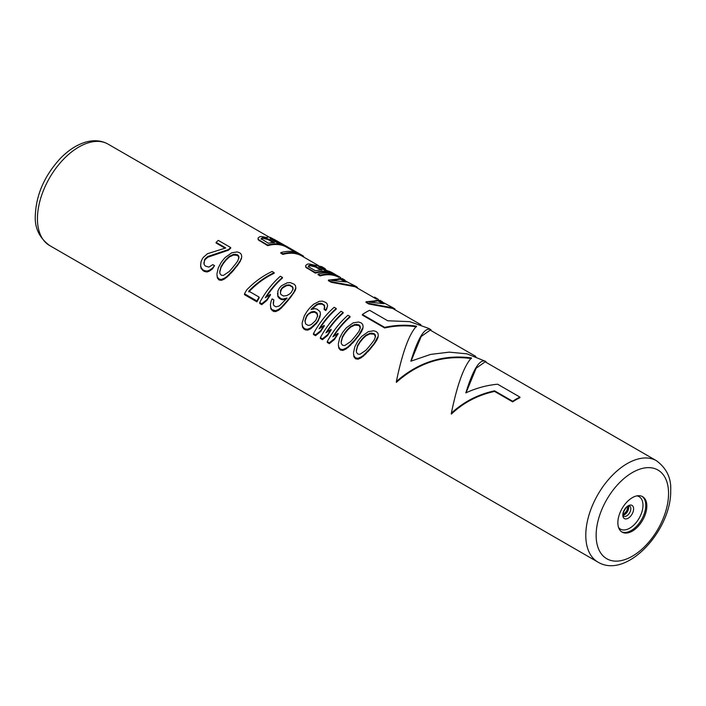 <?xml version="1.0" encoding="UTF-8"?>
<svg xmlns="http://www.w3.org/2000/svg" width="706" height="706" viewBox="0 0 706 706"><rect width="100%" height="100%" fill="white"/><g stroke="black" fill="none" stroke-linecap="round" stroke-linejoin="round"><path stroke-width="1.06" d="M273.204 303.112L273.84 299.882L272.11 298.885L271.139 301.127L270.407 304.613L270.813 308.813L273.478 311.425L275.64 311.593L278.685 310.234L281.482 307.895L287.801 300.827A58.527 33.791 -60 0 1 290.881 296.988L295.126 290.678L295.858 288.392L295.452 285.577L294.173 284.2L290.281 282.594L287.236 282.797L281.544 285.718A59.26 34.215 120 0 0 279.347 288.136L277.837 291.128L277.952 296.105L280.962 298.691L280.962 299.415L283.124 299.812L286.954 298.691M367.579 352.056L370.129 349.196A58.527 33.791 -60 0 1 374.092 344.263L376.925 340.001L378.284 335.985L374.092 343.593A59.26 34.215 120 0 0 370.129 348.482L363.466 355.383L361.11 356.98L358.066 358.304L355.559 357.916L355.559 358.807L358.066 359.186L361.11 357.818L365.92 353.812L367.579 351.306M355.559 358.807L353.927 356.795L353.521 353.441L353.927 355.912L355.559 357.916M352.409 343.292L354.95 340.433A58.527 33.791 -60 0 1 358.913 335.5L361.746 331.238L363.105 327.222L358.913 334.829A59.26 34.215 120 0 0 354.95 339.727L348.287 346.628L345.94 348.217L342.887 349.541L340.38 349.152L340.38 350.052L342.887 350.423L345.94 349.055L350.741 345.049L352.409 342.551M340.38 350.052L338.756 348.032L338.35 344.678L338.756 347.149L340.38 349.152M333.779 336.118A58.527 33.791 -60 0 1 350.035 317.073L350.035 316.456A59.26 34.215 120 0 0 332.87 336.762L338.015 333.364A59.26 34.215 120 0 0 334.494 338.659L329.349 342.781L329.349 343.681L334.494 339.462A58.527 33.791 -60 0 1 338.015 334.097L338.015 333.364M329.349 343.681L327.275 342.481L327.275 341.589L329.349 342.781M326.887 332.138A58.527 33.791 -60 0 1 343.142 313.085L343.142 312.476A59.26 34.215 120 0 0 325.969 332.782L331.123 329.375A59.26 34.215 120 0 0 327.602 334.679L322.448 338.801L322.448 339.692L327.602 335.482A58.527 33.791 -60 0 1 331.123 330.117L331.123 329.375M322.448 339.692L320.383 338.501L320.383 337.609L322.448 338.801M319.986 328.158A58.527 33.791 -60 0 1 336.241 309.104L336.241 308.487A59.26 34.215 120 0 0 319.077 328.802L324.222 325.395A59.26 34.215 120 0 0 320.7 330.699L315.547 334.82L315.547 335.712L320.7 331.502A58.527 33.791 -60 0 1 324.222 326.137L324.222 325.395M315.547 335.712L313.482 334.52L313.482 333.62L315.547 334.82M325.881 310.534L324.16 309.537L324.16 308.893L325.881 309.89L325.881 310.534L327.584 306.086L325.881 309.89M324.786 307.807L324.036 305.336L321.971 304.136L321.971 303.509L324.636 305.724L324.16 308.893M311.743 309.343A58.527 33.791 -60 0 1 311.92 309.14L316.57 305.16L318.582 304.224L321.971 304.136M319.721 317.612L320.445 314.161L318.203 320.197A59.26 34.215 120 0 0 316.447 322.677L310.755 327.911L307.71 329.234L305.548 329.04L305.548 329.94L307.71 330.117L310.755 328.749L316.447 323.427A58.527 33.791 -60 0 1 318.203 320.921L319.721 316.915M305.548 329.94L303.827 328.943L302.539 327.125L302.142 323.772L302.539 326.243L303.827 328.052L305.548 329.04M280.962 299.415L277.952 296.829L277.546 293.378M266.188 297.094A58.527 33.791 -60 0 1 282.444 278.04L282.444 277.432L280.37 276.231A59.26 34.215 120 0 0 259.684 302.565L261.75 303.756L261.75 304.657L266.903 300.438A58.527 33.791 -60 0 1 270.424 295.073L270.424 294.34A59.26 34.215 120 0 0 266.903 299.635L261.75 303.756M261.75 304.657L259.684 303.456L259.684 302.565M248.777 291.957C256.11 284.112 264.573 277.882 274.166 273.266L274.166 272.648L272.092 271.457C262.544 276.02 254.081 282.179 246.712 289.928A59.26 34.215 120 0 0 244.505 293.802L256.922 300.968L256.922 301.868A58.527 33.791 -60 0 1 259.12 297.923L259.12 297.102A59.26 34.215 120 0 0 256.922 300.968M256.922 301.868L244.505 294.693L244.505 293.802M231.012 273.204L233.562 270.345A58.527 33.791 -60 0 1 237.525 265.412L240.358 261.158L241.708 257.134L240.358 260.514L237.525 264.75A59.26 34.215 120 0 0 233.562 269.639L226.9 276.54L224.543 278.129L221.499 279.452L218.984 279.064L218.984 279.964L221.499 280.335L224.543 278.967L229.344 274.969L231.012 272.463M218.984 279.964L217.36 277.943L216.954 274.59L217.36 277.07L218.984 279.064M203.884 263.091L204.519 260.629A58.527 33.791 -60 0 1 205.393 259.314L207.846 257.205L228.515 250.18A58.527 33.791 -60 0 1 230.712 248.177L230.712 247.559A59.26 34.215 120 0 0 228.515 249.553L207.846 256.481L205.393 258.564A59.26 34.215 120 0 0 204.519 259.861L204.043 264.309L205.322 266.038L208.87 267.097L212.797 264.644L214.518 265.632L212.409 268.174L209.267 270.327L207.008 271.095L204.158 270.504L204.158 271.404L207.008 271.978L209.267 271.183L212.409 268.986L214.518 265.632M204.158 271.404L201.148 268.589L200.645 266.206L200.645 265.35L201.148 267.706L202.781 269.71L204.158 270.504M224.976 248.141L216.098 243.014L216.098 242.387L225.752 247.965L207.44 253.728L203.328 257.363A59.26 34.215 120 0 0 202.445 258.67L201.034 261.608L200.645 265.35M383.252 302.662L380.146 300.35L366.008 301.78L366.008 302.397L368.761 303.986L392.721 308.46L420.855 324.698M378.425 299.556L378.425 299.432A59.26 34.215 120 0 0 377.013 298.541L375.283 297.544A59.26 34.215 120 0 0 374.498 297.111L374.498 297.941L376.219 298.938A58.527 33.791 -60 0 1 376.474 299.079M345.658 280.962L342.551 278.649L328.414 280.079L328.414 280.697L331.176 282.285L355.136 286.76L374.498 297.932M340.83 277.855L340.83 277.732A59.26 34.215 120 0 0 339.418 276.84L337.353 275.64A59.26 34.215 120 0 0 318.071 274.105L318.071 274.722L320.136 275.914A58.527 33.791 -60 0 1 338.88 277.37M325.307 269.533L325.307 268.774L321.918 266.736L309.149 263.965A59.26 34.215 120 0 0 307.392 264.141L305.689 265.491L305.751 267.23L315.308 273.125A58.527 33.791 -60 0 1 331.591 273.416M320.056 267.592L324.063 268.818L327.513 270.813M282.894 254.407L280.82 253.216L280.82 252.598L282.894 253.789L282.894 254.407A58.527 33.791 -60 0 1 301.806 255.969L318.45 265.571M295.011 252.068L288.525 248.327L288.525 247.515L298.876 253.48A59.26 34.215 120 0 0 280.82 252.598M266.903 237.587L261.564 236.492A59.26 34.215 120 0 0 259.799 236.66L258.096 238.01L258.158 239.758L267.715 245.653A58.527 33.791 -60 0 1 286.636 247.206L288.525 248.3M512.688 401.873L494.579 391.424L494.579 390.824L512.688 401.273L512.688 401.873A58.527 33.791 -60 0 1 519.925 397.69L519.925 397.099A59.26 34.215 120 0 0 512.688 401.273M494.579 390.824C477.953 394.433 463.542 401.89 451.337 413.213L451.337 414.104C463.454 402.623 477.865 395.06 494.579 391.424M451.337 413.213C457.259 384.47 463.957 366.035 471.449 357.924C443.5 354.227 418.481 362.081 396.375 381.487L396.375 382.378C418.358 362.707 443.386 354.774 471.449 358.577M384.673 327.963L384.673 327.363L362.381 314.497L362.381 315.097L384.673 327.963C395.616 325.581 406.224 325.201 416.496 326.852M411.095 361.066L421.191 336.462L430.228 330.108L475.809 356.424M466.048 392.801L476.144 368.188L485.181 361.834L656.439 460.709A58.527 33.791 120 0 0 611.334 476.391A58.527 33.791 120 0 0 585.786 535.289A58.527 33.791 120 0 0 597.911 562.082L49.561 245.494A58.527 33.791 -60 0 1 37.444 218.701A58.527 33.791 -60 0 1 62.993 159.803A58.527 33.791 -60 0 1 108.089 144.13L269.233 237.163M646.828 506.017A20.483 11.825 120 0 0 642.584 496.645A20.483 11.825 120 0 0 626.804 502.134A20.483 11.825 120 0 0 617.865 522.749A20.483 11.825 120 0 0 622.101 532.121A20.483 11.825 120 0 0 637.889 526.632A20.483 11.825 120 0 0 646.828 506.017M370.129 349.196L370.129 348.482M374.092 344.263L374.092 343.593M365.92 353.812L365.92 353.044M363.466 356.195L363.466 355.383M361.11 357.818L361.11 356.98M358.066 359.186L358.066 358.304M353.927 356.795L353.927 355.912M378.284 335.359L377.878 333.17L376.245 331.582L373.739 330.779L368.338 331.635L361.675 336.427A59.26 34.215 120 0 0 357.713 341.316L354.88 346.672L353.521 352.594M377.992 337.839L377.992 337.203M376.925 340.001L376.925 339.357M375.945 341.598L375.945 340.945M365.858 350.317L359.919 354.306L357.757 354.041L356.477 352.32L356.318 350.3L357.58 345.534L359.875 341.739A59.26 34.215 120 0 1 362.963 337.936L365.946 335.173L369.97 333.258L374.048 333.576L375.327 334.988L375.486 336.444L374.224 339.948L371.93 343.107A59.26 34.215 120 0 0 368.841 346.911L365.858 350.317M375.486 337.071L374.048 333.576M356.318 351.103L357.58 346.275L359.875 342.445A58.527 33.791 -60 0 1 362.963 338.606L365.946 335.818L369.97 333.885L374.048 334.203M357.58 346.275L357.58 345.534M359.875 342.445L359.875 341.739M362.963 338.606L362.963 337.936M365.946 335.818L365.946 335.173M369.97 333.885L369.97 333.258M371.885 333.629L371.885 333.003M375.327 335.624L375.327 334.988M354.95 340.433L354.95 339.727M358.913 335.5L358.913 334.829M350.741 345.049L350.741 344.281M348.287 347.431L348.287 346.628M345.94 349.055L345.94 348.217M342.887 350.423L342.887 349.541M338.756 348.032L338.756 347.149M363.105 326.596L362.699 324.407L361.075 322.827L358.56 322.015L353.168 322.871L346.505 327.663A59.26 34.215 120 0 0 342.542 332.552L339.71 337.909L338.35 343.84M362.822 329.075L362.822 328.449M361.746 331.238L361.746 330.602M360.775 332.835L360.775 332.182M350.679 341.554L344.749 345.552L342.586 345.287L341.298 343.557L341.148 341.545L342.41 336.771L344.704 332.976A59.26 34.215 120 0 1 347.784 329.172L350.767 326.41L354.791 324.495L358.869 324.822L360.157 326.234L360.307 327.681L359.045 331.185L356.751 334.344A59.26 34.215 120 0 0 353.671 338.148L350.679 341.554M360.307 328.316L358.869 324.822M341.148 342.339L342.41 337.521L344.704 333.682A58.527 33.791 -60 0 1 347.784 329.843L350.767 327.063L354.791 325.131L358.869 325.448M342.41 337.521L342.41 336.771M344.704 333.682L344.704 332.976M347.784 329.843L347.784 329.172M350.767 327.063L350.767 326.41M354.791 325.131L354.791 324.495M356.706 324.866L356.706 324.239M360.157 326.86L360.157 326.234M350.035 316.456L347.97 315.255A59.26 34.215 120 0 0 327.275 341.589M334.494 339.462L334.494 338.659M343.142 312.476L341.069 311.275A59.26 34.215 120 0 0 320.383 337.609M327.602 335.482L327.602 334.679M336.241 308.487L334.176 307.295A59.26 34.215 120 0 0 313.482 333.62M320.7 331.502L320.7 330.699M326.86 308.999L326.86 308.363M324.636 306.351L324.636 305.724M324.036 305.336L324.036 304.71M320.498 303.959L320.498 303.333L318.582 303.589L316.57 304.515L311.92 308.46A59.26 34.215 120 0 0 311.037 309.51L314.867 308.646L317.029 309.14L320.039 311.628L320.445 314.161M321.971 303.509L320.498 303.333M318.582 304.224L318.582 303.589M316.57 305.16L316.57 304.515M314.902 306.351L314.902 305.707M311.92 309.14L311.92 308.46M318.203 320.921L318.203 320.197M316.447 323.427L316.447 322.677M313.552 326.41L313.552 325.616M310.755 328.749L310.755 327.911M307.71 330.117L307.71 329.234M303.827 328.943L303.827 328.052M302.539 327.125L302.539 326.243M327.584 306.086L327.178 303.898L325.898 302.512L322.351 301.109L319.306 301.312L313.623 304.242L310.19 307.472A59.26 34.215 120 0 0 307.11 311.275L304.374 315.706L302.142 322.933M311.099 311.937L307.419 314.832A59.26 34.215 120 0 0 306.536 316.067L304.93 320.639L305.68 323.975L308.098 325.369L309.572 325.237L311.487 324.416L315.158 321.045A59.26 34.215 120 0 1 316.041 319.809L317.647 315.714L316.897 312.899L314.488 311.505L311.099 311.937L311.099 312.634L314.488 312.184L314.488 311.505M304.93 321.433L306.536 316.809A58.527 33.791 -60 0 1 307.419 315.556L309.087 313.243M307.419 315.556L307.419 314.832M317.647 316.412L316.897 313.579L314.488 312.184M309.087 313.958L311.099 312.634M313.014 312.123L313.014 311.443M316.897 313.579L316.897 312.899M317.497 314.717L317.497 314.029M305.566 318.971L305.566 318.203M306.536 316.809L306.536 316.067M283.124 299.812L283.124 299.097L286.954 297.994A59.26 34.215 120 0 0 286.071 299.123L279.408 305.901L276.02 306.854L273.954 305.663L273.354 304.33L273.84 299.882M283.124 299.097L280.962 298.691M279.232 298.417L279.232 297.694M277.952 296.829L277.952 296.105M270.407 304.613L270.813 307.931L272.092 309.731L275.64 310.719L278.685 309.387L281.482 307.092L287.801 300.121A59.26 34.215 120 0 1 290.881 296.317L293.617 292.69L295.858 287.774M289.901 284.995L286.504 285.074L282.832 287.183A59.26 34.215 120 0 0 281.509 288.63L280.538 290.342L280.503 293.467L281.094 294.614L283.503 296.008L286.901 295.576L290.131 293.608A59.26 34.215 120 0 1 291.454 292.16L293.061 288.851L292.911 287.404L289.901 284.995L289.901 285.621L292.31 287.015L292.31 286.389M295.126 290.678L295.126 290.051M293.617 293.334L293.617 292.69M290.881 296.988L290.881 296.317M287.801 300.827L287.801 300.121M284.377 304.913L284.377 304.154M281.482 307.895L281.482 307.092M278.685 310.234L278.685 309.387M275.64 311.593L275.64 310.719M273.478 311.425L273.478 310.525M272.092 310.622L272.092 309.731M270.813 308.813L270.813 307.931M280.344 292.469L281.509 289.292A58.527 33.791 -60 0 1 282.832 287.836L286.504 285.701L288.419 285.445L288.419 284.818M286.504 285.701L286.504 285.074M293.061 289.486L292.31 287.015M288.419 285.445L289.901 285.621M292.911 288.03L292.911 287.404M280.538 291.022L280.538 290.342M281.509 289.292L281.509 288.63M282.832 287.836L282.832 287.183M284.5 286.636L284.5 286.001M270.424 294.34L265.271 297.738A59.26 34.215 -60 0 1 282.444 277.432M266.903 300.438L266.903 299.635M274.166 272.648C264.609 277.22 256.146 283.38 248.777 291.128L259.12 297.102M233.562 270.345L233.562 269.639M237.525 265.412L237.525 264.75M229.344 274.969L229.344 274.202M226.9 277.343L226.9 276.54M224.543 278.967L224.543 278.129M221.499 280.335L221.499 279.452M217.36 277.943L217.36 277.07M241.708 256.507L241.311 254.319L239.678 252.739L237.172 251.927L231.771 252.783L225.108 257.575A59.26 34.215 120 0 0 221.146 262.473L218.313 267.83L216.954 273.751M241.426 258.987L241.426 258.361M240.358 261.158L240.358 260.514M239.378 262.747L239.378 262.094M229.291 271.466L223.352 275.464L221.19 275.199L219.901 273.469L219.751 271.457L221.013 266.683L223.308 262.888A59.26 34.215 120 0 1 226.388 259.084L229.379 256.322L233.395 254.407L237.481 254.734L238.76 256.146L238.919 257.593L237.657 261.105L235.354 264.265A59.26 34.215 120 0 0 232.274 268.068L229.291 271.466M238.919 258.228L237.481 254.734M219.751 272.251L221.013 267.433L223.308 263.594A58.527 33.791 -60 0 1 226.388 259.755L229.379 256.975L233.395 255.042L237.481 255.36M221.013 267.433L221.013 266.683M223.308 263.594L223.308 262.888M226.388 259.755L226.388 259.084M229.379 256.975L229.379 256.322M233.395 255.042L233.395 254.407M235.31 254.778L235.31 254.151M238.76 256.772L238.76 256.146M228.515 250.18L228.515 249.553M207.846 257.205L207.846 256.481M205.393 259.314L205.393 258.564M204.519 260.629L204.519 259.861M212.409 268.986L212.409 268.174M209.267 271.183L209.267 270.327M207.008 271.978L207.008 271.095M202.781 270.601L202.781 269.71M201.148 268.589L201.148 267.706M230.712 247.559L218.295 240.393A59.26 34.215 120 0 0 216.098 242.387M366.008 301.78L368.761 303.368L368.761 303.986M382.211 301.541L379.343 300.412L393.189 307.878L368.761 303.368M394.972 309.757L394.972 308.99L393.189 307.878M377.931 300.121L384.135 303.704L369.15 302.124L377.931 300.121L377.931 300.853L370.65 302.053M381.787 303.086L377.931 300.853M376.219 298.938L376.219 298.108A59.26 34.215 120 0 1 377.013 298.541M374.498 297.111L376.219 298.108M328.414 280.079L331.176 281.668L331.176 282.285M344.616 279.841L341.757 278.702L348.649 282.691L355.595 286.177L331.176 281.668M357.386 288.057L357.386 287.289L355.595 286.177M340.336 278.42L346.549 282.003L331.555 280.423L340.336 278.42L340.336 279.152L333.055 280.353M344.201 281.385L340.336 279.152M320.136 275.914L320.136 275.296A59.26 34.215 120 0 1 339.418 276.84M318.071 274.105L320.136 275.296M324.319 268.121L318.821 266.886L324.689 270.266A59.26 34.215 120 0 1 332.526 272.851L334.591 274.052A59.26 34.215 120 0 0 315.308 272.507L315.308 273.125M335.941 274.899A59.26 34.215 120 0 0 334.591 274.052M307.031 268.351L307.031 267.733L315.308 272.507M305.751 267.23L305.751 266.612L307.031 267.733M305.689 265.491L305.751 266.612M322.042 270.08A59.26 34.215 120 0 0 315.441 270.769L308.893 266.983L308.293 266.294L309.457 265.332A59.26 34.215 120 0 1 310.781 265.191L315.494 266.303L322.042 270.08M320.895 270.089L315.494 266.974L315.494 266.303M308.293 266.921L309.457 265.977A58.527 33.791 -60 0 1 310.781 265.844L315.494 266.974M308.487 266.365L308.487 265.73M309.457 265.977L309.457 265.332M310.781 265.844L310.781 265.191M312.449 265.977L312.449 265.315M314.02 266.365L314.02 265.703M303.58 256.993L303.58 256.225A59.26 34.215 120 0 0 302.177 255.334A59.26 34.215 120 0 0 282.894 253.789M302.177 255.334L289.76 248.168A59.26 34.215 120 0 0 288.525 247.515M288.41 248.23L288.41 247.471A59.26 34.215 120 0 0 286.998 246.57L270.804 237.64A59.26 34.215 120 0 0 268.607 237.004L266.903 237.322M267.715 245.653L267.715 245.035A59.26 34.215 120 0 1 286.998 246.57M259.437 240.87L259.437 240.252L267.715 245.035M258.158 239.758L258.158 239.14L259.437 240.252M258.096 238.01L258.158 239.14M261.141 238.734L268.289 243.199A59.26 34.215 120 0 1 274.449 242.608L267.901 238.822L263.188 237.719A59.26 34.215 120 0 0 262.305 237.807L261.141 238.734M274.105 239.36L272.437 238.681A59.26 34.215 120 0 0 271.113 238.31L270.142 238.213L270.539 239.007L277.096 242.793A59.26 34.215 120 0 1 283.697 244.726L274.105 239.36L274.105 240.146L277.149 241.761L277.149 240.94M273.301 242.617L267.901 239.493L267.901 238.822M261.141 239.36L262.305 238.451A58.527 33.791 -60 0 1 263.188 238.372L267.901 239.493M261.335 238.822L261.335 238.178M262.305 238.451L262.305 237.807M263.188 238.372L263.188 237.719M264.856 238.504L264.856 237.843M266.427 238.893L266.427 238.222M270.142 238.937L271.113 239.043A58.527 33.791 -60 0 1 272.437 239.449L272.437 238.681M271.113 239.043L271.113 238.31M279.832 243.305L277.149 241.761M272.437 239.449L274.105 240.146M275.667 240.94L275.667 240.137M396.375 381.487C402.305 352.735 409.003 334.309 416.496 326.198C406.215 324.601 395.607 324.989 384.673 327.363M362.381 314.497A59.26 34.215 -60 0 1 369.626 310.313L387.735 320.771L409.683 321.636L428.754 328.414L430.978 329.781C425.056 326.56 418.349 337.018 410.866 361.181L430.598 354.412L449.281 352.144L467.037 353.847L485.931 361.507C480.009 358.286 473.302 368.753 465.819 392.907C476.1 388.123 486.708 385.229 497.642 384.223L519.925 397.099M430.978 330.54L430.978 329.781M485.931 362.275L485.931 361.507M625.216 513.103A20.483 11.825 120 0 0 627.678 508.849M623.257 515.177A5.851 3.38 120 0 0 628.693 507.499A5.851 3.38 -60 0 0 628.481 506.114M629.611 506.043A5.851 3.38 -60 0 1 630.82 508.726A5.851 3.38 120 0 1 628.269 514.612A5.851 3.38 120 0 1 623.76 516.183L623.186 514.4C622.26 513.536 626.46 506.07 628.013 506.317L629.611 506.043M622.816 515.106A7.625 4.404 120 0 0 628.208 518.213A7.625 4.404 120 0 0 633.6 508.885A7.625 4.404 -60 0 0 628.208 505.77A7.625 4.404 -60 0 0 622.816 515.106M636.83 495.886A18.718 10.802 -60 0 1 642.99 505.249A18.718 10.802 120 0 1 633.441 525.44A18.718 10.802 120 0 1 618.571 527.514M621.589 531.794A20.483 11.825 120 0 0 637.174 525.652A20.483 11.825 120 0 0 645.769 505.408A20.483 11.825 -60 0 0 642.045 496.362M668.556 493.476A51.211 29.564 120 0 0 632.347 472.57A51.211 29.564 120 0 0 596.138 535.289A51.211 29.564 120 0 0 632.347 556.196A51.211 29.564 120 0 0 668.556 493.476M49.561 245.494C39.377 237.869 34.62 227.941 35.3 215.718C36.103 194.944 44.363 175.935 60.098 158.691C68.138 150.36 76.627 144.845 85.567 142.153C93.889 139.762 101.399 140.415 108.089 144.13M623.195 514.7L626.69 511.091L628.04 506.299M597.911 562.082C626.928 579.705 671.618 529.765 670.7 490.485C671.362 478.218 666.605 468.29 656.439 460.709"/></g></svg>
